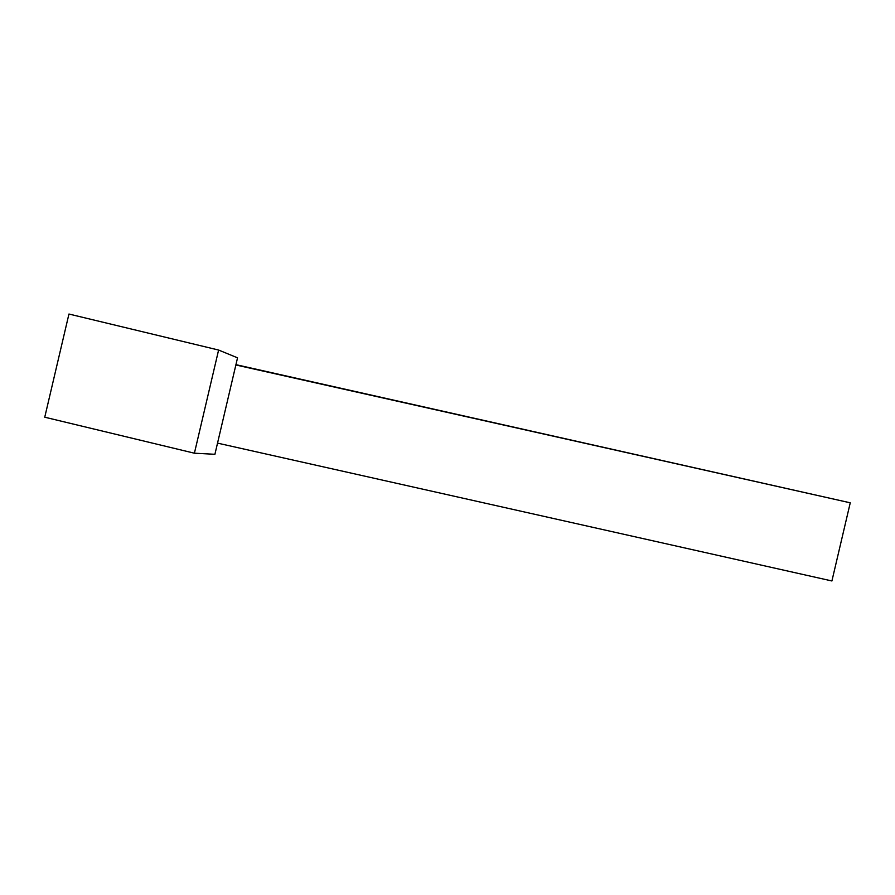 <?xml version="1.0" encoding="UTF-8"?>
<svg xmlns="http://www.w3.org/2000/svg" width="895" height="895" viewBox="0 0 895 895"><rect width="100%" height="100%" fill="white"/><g stroke="black" fill="none" stroke-linecap="round" stroke-linejoin="round"><path stroke-width="1.34" d="M194.405 453.206L214.912 454.291L237.544 357.821L218.604 350.046L68.949 314.033L44.75 417.204L194.405 453.206L218.604 350.046M235.933 364.657L850.25 502.811L831.914 580.967L217.53 443.126M850.25 502.811L235.866 364.97"/></g></svg>
